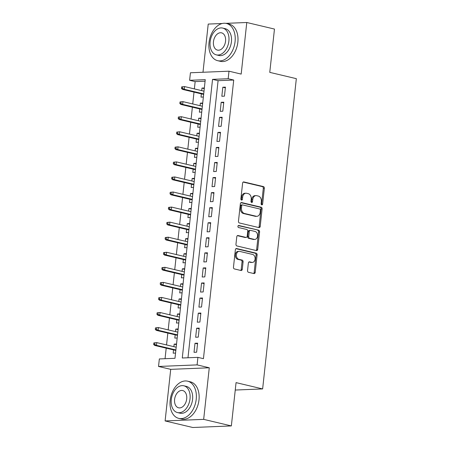 <?xml version="1.0" encoding="UTF-8"?>
<svg xmlns="http://www.w3.org/2000/svg" width="450" height="450" viewBox="0 0 450 450"><rect width="100%" height="100%" fill="white"/><g stroke="black" fill="none" stroke-linecap="round" stroke-linejoin="round"><path stroke-width="0.67" d="M261.759 204.874A1.052 0.771 87.7 0 0 261.917 204.891A1.052 0.771 87.7 0 0 262.631 204.019L264.341 188.314A1.502 1.097 87.7 0 0 263.413 186.576L243.849 181.941A1.502 1.097 87.7 0 0 243.624 181.918A1.502 1.097 87.7 0 0 242.601 183.161L240.896 198.866A1.052 0.771 87.7 0 0 241.543 200.081A1.052 0.771 87.7 0 0 241.701 200.098A1.052 0.771 87.7 0 0 242.415 199.226L242.64 197.196A4.804 3.516 87.7 0 1 245.919 193.219A4.804 3.516 87.7 0 1 246.628 193.286L248.259 193.674A4.804 3.516 87.7 0 1 251.224 199.232L251.004 201.263A1.052 0.771 87.7 0 0 251.651 202.477A1.052 0.771 87.7 0 0 251.809 202.494A1.052 0.771 87.7 0 0 252.523 201.623L252.748 199.592A4.804 3.516 87.7 0 1 256.028 195.615A4.804 3.516 87.7 0 1 256.736 195.688L258.368 196.071A4.804 3.516 87.7 0 1 261.332 201.628L261.113 203.659A1.052 0.771 87.7 0 0 261.759 204.874M261.382 204.632A1.052 0.771 87.7 0 0 261.591 204.064L263.295 188.359A1.502 1.097 87.7 0 0 262.373 186.621L243.18 182.07M241.166 199.839A1.052 0.771 87.7 0 0 241.374 199.271L241.594 197.235L242.64 197.196M251.274 202.236A1.052 0.771 87.7 0 0 251.482 201.667L251.702 199.637L252.748 199.592M247.545 270.54A1.502 1.097 87.7 0 0 248.473 272.278L253.963 273.577A1.502 1.097 87.7 0 0 254.183 273.6A1.502 1.097 87.7 0 0 255.212 272.357L257.102 254.914A1.502 1.097 87.7 0 0 256.179 253.176L236.616 248.541A1.502 1.097 87.7 0 0 236.391 248.518A1.502 1.097 87.7 0 0 235.367 249.761L233.471 267.204A1.502 1.097 87.7 0 0 234.399 268.937L241.026 270.512A1.502 1.097 87.7 0 0 241.251 270.534A1.502 1.097 87.7 0 0 242.274 269.291L243.084 261.827A1.502 1.097 87.7 0 0 242.162 260.089L238.871 259.312A4.016 2.936 87.7 0 1 236.368 255.071A4.016 2.936 87.7 0 1 239.136 251.342A4.016 2.936 87.7 0 1 239.732 251.398L252.613 254.453A4.016 2.936 87.7 0 1 255.116 258.694A4.016 2.936 87.7 0 1 252.343 262.423A4.016 2.936 87.7 0 1 251.752 262.361L249.604 261.855A1.502 1.097 87.7 0 0 249.384 261.832A1.502 1.097 87.7 0 0 248.355 263.076L247.545 270.54M197.91 357.356L197.094 364.888L158.529 366.463L159.351 358.931L174.982 358.296L205.251 79.661L189.619 80.302L190.434 72.771L228.999 71.196L228.178 78.728L212.546 79.363L182.278 357.998L197.91 357.356L203.445 358.673L233.719 80.038L228.178 78.728M228.999 71.196L241.178 74.087L246.78 22.5L274.466 29.064L269.764 72.366L296.336 78.666L262.631 388.929L236.059 382.624L231.351 425.925L203.67 419.361L209.273 367.779L197.094 364.888M258.958 227.604A1.502 1.097 87.7 0 0 259.178 227.621A1.502 1.097 87.7 0 0 260.207 226.384L262.097 208.935A1.502 1.097 87.7 0 0 261.174 207.203L241.611 202.562A1.502 1.097 87.7 0 0 241.386 202.539A1.502 1.097 87.7 0 0 240.362 203.782L238.466 221.226A1.502 1.097 87.7 0 0 239.394 222.964L258.958 227.604M259.599 231.924L257.709 249.368A1.502 1.097 87.7 0 1 256.68 250.611A1.502 1.097 87.7 0 1 256.461 250.588L236.897 245.953A1.502 1.097 87.7 0 1 235.969 244.215L236.779 236.751A1.502 1.097 87.7 0 1 237.803 235.507A1.502 1.097 87.7 0 1 238.028 235.53L245.959 237.409A1.502 1.097 87.7 0 0 246.184 237.431A1.502 1.097 87.7 0 0 247.208 236.188L247.748 231.238A1.502 1.097 87.7 0 0 246.819 229.5L238.562 227.542A1.052 0.771 87.7 0 1 237.904 226.434A1.052 0.771 87.7 0 1 238.629 225.456A1.052 0.771 87.7 0 1 238.787 225.472L258.677 230.192A1.502 1.097 87.7 0 1 259.599 231.924L258.559 231.969L256.663 249.412L257.709 249.368M231.351 425.925L192.791 427.5L165.111 420.936L203.67 419.361M246.78 22.5L225.849 23.355M222.311 23.501L208.221 24.075L202.989 72.259M173.88 346.68L174.161 344.121L176.462 344.666M173.531 349.897L173.177 353.16L175.551 353.064M175.517 331.616L175.798 329.062L178.099 329.608M175.168 334.834L174.814 338.096L177.188 338.001M177.154 316.558L177.435 313.999L179.736 314.544M176.805 319.776L176.451 323.038L178.824 322.942M178.791 301.494L179.066 298.941L181.373 299.486M178.442 304.712L178.088 307.974L180.461 307.879M180.428 286.431L180.703 283.877L183.009 284.423M180.079 289.654L179.724 292.916L182.098 292.815M182.064 271.373L182.34 268.819L184.646 269.364M181.716 274.59L181.361 277.852L183.729 277.757M183.701 256.309L183.977 253.755L186.278 254.301M183.352 259.532L182.998 262.794L185.366 262.693M185.338 241.251L185.614 238.697L187.914 239.243M184.984 244.468L184.629 247.731L187.003 247.635M186.969 226.187L187.251 223.633L189.551 224.179M186.621 229.41L186.266 232.672L188.64 232.571M188.606 211.129L188.888 208.569L191.188 209.121M188.257 214.346L187.903 217.609L190.277 217.513M190.243 196.065L190.524 193.511L192.825 194.057M189.894 199.288L189.54 202.545L191.914 202.449M191.88 181.007L192.156 178.447L194.462 178.993M191.531 184.224L191.177 187.487L193.551 187.391M193.517 165.943L193.792 163.389L196.099 163.935M193.168 169.166L192.814 172.423L195.188 172.328M195.154 150.885L195.429 148.326L197.736 148.871M194.805 154.102L194.451 157.365L196.819 157.269M196.791 135.821L197.066 133.267L199.367 133.813M196.442 139.039L196.088 142.301L198.456 142.206M198.428 120.763L198.703 118.204L201.004 118.749M198.073 123.981L197.719 127.243L200.093 127.147M200.059 105.699L200.34 103.146L202.641 103.691M199.71 108.917L199.356 112.179L201.729 112.084M224.443 96.159L225.422 87.126L222.817 87.233L221.839 96.266L224.443 96.159M222.806 111.223L223.791 102.189L221.181 102.291L220.202 111.33L222.806 111.223M221.169 126.287L222.154 117.248L219.544 117.354L218.565 126.388L221.169 126.287M219.532 141.345L220.517 132.311L217.912 132.412L216.928 141.452L219.532 141.345M217.896 156.409L218.88 147.369L216.276 147.476L215.291 156.516L217.896 156.409M216.264 171.467L217.243 162.433L214.639 162.54L213.654 171.574L216.264 171.467M214.627 186.531L215.606 177.491L213.002 177.598L212.018 186.638L214.627 186.531M212.991 201.589L213.969 192.555L211.365 192.662L210.386 201.696L212.991 201.589M211.354 216.653L212.333 207.613L209.728 207.72L208.749 216.759L211.354 216.653M209.717 231.711L210.701 222.677L208.091 222.784L207.112 231.817L209.717 231.711M208.08 246.774L209.064 237.735L206.46 237.842L205.476 246.881L208.08 246.774M206.443 261.832L207.428 252.799L204.823 252.906L203.839 261.939L206.443 261.832M204.806 276.896L205.791 267.857L203.186 267.964L202.202 277.003L204.806 276.896M203.175 291.954L204.154 282.921L201.549 283.028L200.565 292.061L203.175 291.954M201.538 307.018L202.517 297.979L199.912 298.086L198.928 307.125L201.538 307.018M199.901 322.082L200.88 313.043L198.276 313.149L197.297 322.183L199.901 322.082M198.264 337.14L199.243 328.106L196.639 328.207L195.66 337.247L198.264 337.14M233.719 80.038L218.081 80.679L187.982 357.761M195.002 343.271L194.023 352.311L196.627 352.204L197.612 343.164L195.002 343.271L197.533 343.873M205.082 81.208L195.154 81.613L194.366 88.897M194.012 92.121L192.729 103.961M192.381 107.179L191.093 119.019M190.744 122.242L189.456 134.083M189.107 137.301L187.819 149.141M187.47 152.364L186.182 164.205M185.833 167.422L184.545 179.269M184.196 182.486L182.908 194.327M182.559 197.544L181.277 209.391M180.922 212.608L179.64 224.449M179.291 227.672L178.003 239.513M177.654 242.73L176.366 254.571M176.018 257.794L174.729 269.634M174.381 272.852L173.093 284.692M172.744 287.916L171.456 299.756M171.107 302.974L169.819 314.814M169.47 318.037L168.188 329.878M167.833 333.096L166.551 344.936M166.202 348.159L165.054 358.701M204.345 87.986L201.977 88.082L201.696 90.641M201.347 93.859L200.993 97.121L203.366 97.02M200.34 103.146L202.714 103.044M198.703 118.204L201.077 118.108M197.066 133.267L199.44 133.172M195.429 148.326L197.803 148.23M193.792 163.389L196.166 163.294M192.156 178.447L194.529 178.352M190.524 193.511L192.893 193.416M188.888 208.569L191.256 208.474M187.251 223.633L189.624 223.537M185.614 238.697L187.987 238.596M183.977 253.755L186.351 253.659M182.34 268.819L184.714 268.718M180.703 283.877L183.077 283.781M179.066 298.941L181.44 298.839M177.435 313.999L179.803 313.903M175.798 329.062L178.166 328.967M174.161 344.121L176.535 344.025M235.249 390.043L262.631 388.929M209.273 367.779L170.713 369.349L165.111 420.936M170.713 369.349L158.529 366.463M195.154 81.613L189.619 80.302M218.081 80.679L212.546 79.363M201.977 88.082L204.278 88.627M222.817 87.233L225.349 87.829M221.181 102.291L223.712 102.892M219.544 117.354L222.075 117.956M217.912 132.412L220.438 133.014M216.276 147.476L218.801 148.078M214.639 162.54L217.164 163.136M213.002 177.598L215.533 178.2M211.365 192.662L213.896 193.258M209.728 207.72L212.259 208.322M208.091 222.784L210.623 223.38M206.46 237.842L208.986 238.444M204.823 252.906L207.349 253.502M203.186 267.964L205.712 268.566M201.549 283.028L204.075 283.624M199.912 298.086L202.444 298.688M198.276 313.149L200.807 313.751M196.639 328.207L199.17 328.809M256.028 195.615L254.987 195.66A4.804 3.516 87.7 0 0 251.702 199.637M245.919 193.219L244.879 193.264A4.804 3.516 87.7 0 0 241.594 197.235M258.587 227.514A1.502 1.097 87.7 0 0 259.161 226.423L261.056 208.98A1.502 1.097 87.7 0 0 260.128 207.242L240.941 202.691M260.398 210.201A1.052 0.771 87.7 0 0 259.751 208.986L242.578 204.913A1.052 0.771 87.7 0 0 242.426 204.902A1.052 0.771 87.7 0 0 241.706 205.768L241.476 207.911A4.804 3.516 87.7 0 0 244.434 213.469L256.174 216.253A4.804 3.516 87.7 0 0 256.888 216.321A4.804 3.516 87.7 0 0 260.168 212.344L260.398 210.201M241.537 204.958A1.052 0.771 87.7 0 0 241.38 204.941A1.052 0.771 87.7 0 0 240.666 205.813L241.706 205.768M256.888 216.321L255.842 216.366A4.804 3.516 87.7 0 1 255.133 216.292L243.394 213.508A4.804 3.516 87.7 0 1 240.429 207.956L240.666 205.813M256.089 250.504A1.502 1.097 87.7 0 0 256.663 249.412M237.358 235.659L244.918 237.454A1.502 1.097 87.7 0 0 245.143 237.476L246.184 237.431M238.23 225.63L258.677 230.192M254.194 239.361A4.016 2.936 87.7 0 0 254.79 239.422A4.016 2.936 87.7 0 0 257.563 235.693A4.016 2.936 87.7 0 0 255.054 231.452L250.515 230.377A1.502 1.097 87.7 0 0 250.296 230.355A1.502 1.097 87.7 0 0 249.266 231.598L248.732 236.548A1.502 1.097 87.7 0 0 249.654 238.286L254.194 239.361L253.153 239.406A4.016 2.936 87.7 0 0 253.744 239.462L254.79 239.422M249.474 230.422A1.502 1.097 87.7 0 0 249.255 230.4A1.502 1.097 87.7 0 0 248.226 231.643L249.266 231.598M253.153 239.406L248.614 238.331A1.502 1.097 87.7 0 1 247.691 236.593L248.226 231.643M258.559 231.969A1.502 1.097 87.7 0 0 257.631 230.231M252.343 262.423L251.303 262.463A4.016 2.936 87.7 0 1 250.712 262.406L248.934 261.984M239.136 251.342L238.095 251.387A4.016 2.936 87.7 0 0 235.322 255.111A4.016 2.936 87.7 0 0 237.831 259.352L238.871 259.312M240.654 270.422A1.502 1.097 87.7 0 0 241.234 269.336L242.044 261.866A1.502 1.097 87.7 0 0 241.116 260.134L237.831 259.352M253.592 273.493A1.502 1.097 87.7 0 0 254.166 272.402L256.061 254.959A1.502 1.097 87.7 0 0 255.139 253.221L235.946 248.67M181.643 86.906L181.479 88.414L182.52 88.369L182.683 86.861L181.643 86.906L184.607 86.586L184.309 89.297L182.436 89.37L203.648 94.404M182.52 88.369L184.309 89.297L203.704 93.898M182.683 86.861L184.607 86.586L204.002 91.187M182.436 89.37L181.479 88.414M235.08 41.546A19.119 12.774 -76.7 0 0 226.463 23.479A19.119 12.774 -76.7 0 0 209.025 42.609A19.119 12.774 -76.7 0 0 217.643 60.682A19.119 12.774 -76.7 0 0 235.08 41.546M217.643 60.682L220.41 61.335A19.119 12.774 -76.7 0 0 237.847 42.204A19.119 12.774 -76.7 0 0 229.23 24.131L226.463 23.479M222.683 28.08L225.231 28.688A13.764 9.197 103.3 0 1 231.435 41.698A13.764 9.197 103.3 0 1 218.874 55.474L216.332 54.866A13.764 9.197 -76.7 0 0 228.887 41.091A13.764 9.197 -76.7 0 0 222.683 28.08A13.764 9.197 -76.7 0 0 210.127 41.856A13.764 9.197 -76.7 0 0 216.332 54.866M213.463 41.721A8.871 5.929 -76.7 0 0 217.457 50.108A8.871 5.929 -76.7 0 0 225.551 41.226A8.871 5.929 -76.7 0 0 221.552 32.844A8.871 5.929 -76.7 0 0 213.463 41.721M196.222 399.251A19.119 12.774 -76.7 0 0 187.605 381.178A19.119 12.774 -76.7 0 0 170.167 400.314A19.119 12.774 -76.7 0 0 178.785 418.382A19.119 12.774 -76.7 0 0 196.222 399.251M178.785 418.382L181.553 419.04A19.119 12.774 -76.7 0 0 198.99 399.904A19.119 12.774 -76.7 0 0 190.373 381.836L187.605 381.178M183.825 385.785L186.368 386.387A13.764 9.197 103.3 0 1 192.572 399.397A13.764 9.197 103.3 0 1 180.017 413.173L177.469 412.571A13.764 9.197 -76.7 0 0 190.029 398.796A13.764 9.197 -76.7 0 0 183.825 385.785A13.764 9.197 -76.7 0 0 171.27 399.561A13.764 9.197 -76.7 0 0 177.469 412.571M174.6 399.426A8.871 5.929 -76.7 0 0 178.599 407.807A8.871 5.929 -76.7 0 0 186.694 398.931A8.871 5.929 -76.7 0 0 182.694 390.544A8.871 5.929 -76.7 0 0 174.6 399.426M180.006 101.964L179.843 103.472L180.883 103.433L181.046 101.925L180.006 101.964L182.97 101.644L182.672 104.355L180.799 104.434L202.016 109.462M180.883 103.433L182.672 104.355L202.067 108.956M181.046 101.925L182.97 101.644L202.365 106.245M180.799 104.434L179.843 103.472M178.369 117.028L178.206 118.536L179.246 118.491L179.409 116.983L178.369 117.028L181.333 116.707L181.035 119.419L179.162 119.498L200.379 124.526M179.246 118.491L181.035 119.419L200.436 124.02M179.409 116.983L181.333 116.707L200.728 121.309M179.162 119.498L178.206 118.536M176.732 132.092L176.569 133.594L177.609 133.554L177.773 132.047L176.732 132.092L179.696 131.771L179.404 134.477L177.525 134.556L198.743 139.59M177.609 133.554L179.404 134.477L198.799 139.078M177.773 132.047L179.696 131.771L199.091 136.367M177.525 134.556L176.569 133.594M175.095 147.15L174.932 148.657L175.972 148.612L176.136 147.111L175.095 147.15L178.059 146.829L177.767 149.541L175.888 149.619L197.106 154.648M175.972 148.612L177.767 149.541L197.162 154.142M176.136 147.111L178.059 146.829L197.454 151.431M175.888 149.619L174.932 148.657M173.458 162.214L173.295 163.716L174.336 163.676L174.504 162.169L173.458 162.214L176.422 161.893L176.13 164.604L174.251 164.678L195.469 169.712M174.336 163.676L176.13 164.604L195.525 169.2M174.504 162.169L176.422 161.893L195.817 166.489M174.251 164.678L173.295 163.716M171.821 177.272L171.658 178.779L172.704 178.734L172.868 177.232L171.821 177.272L174.786 176.951L174.493 179.662L172.614 179.741L193.832 184.77M172.704 178.734L174.493 179.662L193.888 184.264M172.868 177.232L174.786 176.951L194.181 181.553M172.614 179.741L171.658 178.779M170.184 192.336L170.021 193.838L171.067 193.798L171.231 192.291L170.184 192.336L173.149 192.015L172.856 194.726L170.983 194.799L192.195 199.834M171.067 193.798L172.856 194.726L192.251 199.322M171.231 192.291L173.149 192.015L192.549 196.611M170.983 194.799L170.021 193.838M168.553 207.394L168.39 208.901L169.431 208.856L169.594 207.354L168.553 207.394L171.518 207.073L171.219 209.784L169.346 209.863L190.558 214.892M169.431 208.856L171.219 209.784L190.614 214.386M169.594 207.354L171.518 207.073L190.912 211.674M169.346 209.863L168.39 208.901M166.916 222.458L166.753 223.965L167.794 223.92L167.957 222.412L166.916 222.458L169.881 222.137L169.583 224.848L167.709 224.921L188.927 229.956M167.794 223.92L169.583 224.848L188.977 229.444M167.957 222.412L169.881 222.137L189.276 226.732M167.709 224.921L166.753 223.965M165.279 237.516L165.116 239.023L166.157 238.978L166.32 237.476L165.279 237.516L168.244 237.195L167.946 239.906L166.072 239.985L187.29 245.014M166.157 238.978L167.946 239.906L187.346 244.507M166.32 237.476L168.244 237.195L187.639 241.796M166.072 239.985L165.116 239.023M163.643 252.579L163.479 254.087L164.52 254.042L164.683 252.534L163.643 252.579L166.607 252.259L166.314 254.97L164.436 255.043L185.653 260.077M164.52 254.042L166.314 254.97L185.709 259.566M164.683 252.534L166.607 252.259L186.002 256.854M164.436 255.043L163.479 254.087M162.006 267.637L161.843 269.145L162.883 269.106L163.046 267.598L162.006 267.637L164.97 267.317L164.678 270.028L162.799 270.107L184.016 275.136M162.883 269.106L164.678 270.028L184.072 274.629M163.046 267.598L164.97 267.317L184.365 271.918M162.799 270.107L161.843 269.145M160.369 282.701L160.206 284.209L161.246 284.164L161.415 282.656L160.369 282.701L163.333 282.381L163.041 285.092L161.162 285.165L182.379 290.199M161.246 284.164L163.041 285.092L182.436 289.693M161.415 282.656L163.333 282.381L182.728 286.982M161.162 285.165L160.206 284.209M158.732 297.759L158.569 299.267L159.615 299.228L159.778 297.72L158.732 297.759L161.696 297.439L161.404 300.15L159.525 300.229L180.743 305.257M159.615 299.228L161.404 300.15L180.799 304.751M159.778 297.72L161.696 297.439L181.091 302.04M159.525 300.229L158.569 299.267M157.101 312.823L156.932 314.331L157.978 314.286L158.141 312.778L157.101 312.823L160.059 312.502L159.767 315.214L157.894 315.293L179.106 320.321M157.978 314.286L159.767 315.214L179.162 319.815M158.141 312.778L160.059 312.502L179.46 317.104M157.894 315.293L156.932 314.331M155.464 327.887L155.301 329.389L156.341 329.349L156.504 327.842L155.464 327.887L158.428 327.566L158.13 330.272L156.257 330.351L177.469 335.379M156.341 329.349L158.13 330.272L177.525 334.873M156.504 327.842L158.428 327.566L177.823 332.162M156.257 330.351L155.301 329.389M153.827 342.945L153.664 344.452L154.704 344.407L154.868 342.9L153.827 342.945L156.791 342.624L156.493 345.336L154.62 345.414L175.838 350.443M154.704 344.407L156.493 345.336L175.888 349.937M154.868 342.9L156.791 342.624L176.186 347.226M154.62 345.414L153.664 344.452M261.591 204.064L262.631 204.019M241.374 199.271L242.415 199.226M251.482 201.667L252.523 201.623M243.405 181.958L243.849 181.941M262.373 186.621L263.413 186.576M263.295 188.359L264.341 188.314M241.166 202.579L241.611 202.562M260.128 207.242L261.174 207.203M261.056 208.98L262.097 208.935M259.161 226.423L260.207 226.384M240.429 207.956L241.476 207.911M243.394 213.508L244.434 213.469M255.133 216.292L256.174 216.253M237.583 235.547L238.028 235.53M244.918 237.454L245.959 237.409M238.477 225.484L238.787 225.472M247.691 236.593L248.732 236.548M248.614 238.331L249.654 238.286M249.165 261.872L249.604 261.855M250.712 262.406L251.752 262.361M241.116 260.134L242.162 260.089M242.044 261.866L243.084 261.827M241.234 269.336L242.274 269.291M236.171 248.558L236.616 248.541M255.139 253.221L256.179 253.176M256.061 254.959L257.102 254.914M254.166 272.402L255.212 272.357M241.38 204.941L242.426 204.902M249.255 230.4L250.296 230.355"/></g></svg>
